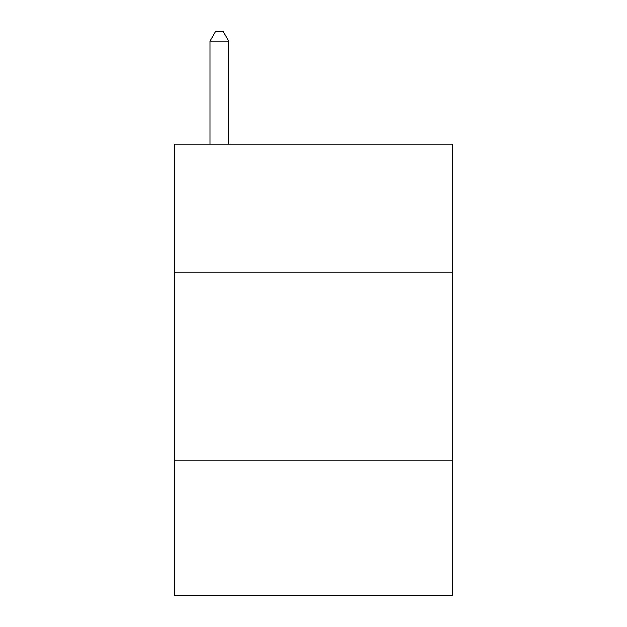 <?xml version="1.0" encoding="UTF-8"?>
<svg xmlns="http://www.w3.org/2000/svg" width="627" height="627" viewBox="0 0 627 627"><rect width="100%" height="100%" fill="white"/><g stroke="black" fill="none" stroke-linecap="round" stroke-linejoin="round"><path stroke-width="0.94" d="M452.694 272.118L452.694 144.21L174.306 144.21L174.306 272.118L452.694 272.118L452.694 595.65L174.306 595.65L174.306 272.118M452.694 460.218L174.306 460.218M228.855 144.21L228.855 41.131L210.045 41.131L210.045 144.21M210.045 41.131L215.688 31.35L223.212 31.35L228.855 41.131"/></g></svg>
